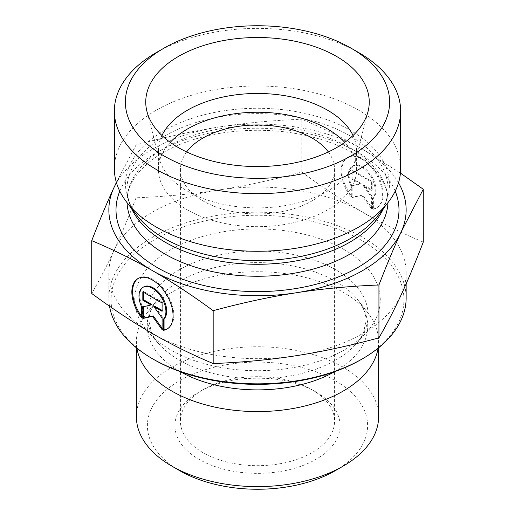 <?xml version="1.0" encoding="UTF-8"?>
<svg xmlns="http://www.w3.org/2000/svg" width="515" height="515" viewBox="0 0 515 515"><rect width="100%" height="100%" fill="white"/><g stroke="black" fill="none" stroke-linecap="round" stroke-linejoin="round"><path stroke-width="0.39" stroke-dasharray="2.58 1.93" d="M373.369 208.897A29.136 16.834 -120 0 0 377.128 207.635A29.136 16.834 -120 0 0 377.122 173.986A29.136 16.834 -120 0 0 347.966 157.178A29.136 16.834 -120 0 0 351.719 196.415L351.719 185.419A19.042 11.002 60 0 1 353.02 165.927A19.042 11.002 60 0 1 371.341 175.705A19.042 11.002 60 0 1 373.369 197.902L373.369 208.897L372.596 209.347L372.596 198.352A19.042 11.002 -120 0 0 370.562 176.156A19.042 11.002 -120 0 0 352.241 166.371A19.042 11.002 -120 0 0 350.94 185.87L350.94 196.865A29.136 16.834 60 0 1 347.187 157.629A29.136 16.834 60 0 1 376.343 174.437A29.136 16.834 60 0 1 376.349 208.086A29.136 16.834 60 0 1 372.596 209.347M351.719 196.415L350.94 196.865M373.369 197.902L372.596 198.352M351.719 185.419L350.94 185.87M371.392 182.001L371.392 190.331L363.146 185.574L371.392 196.994L371.392 208.652L361.768 195.327L352.144 197.554L352.144 185.896L360.391 183.99L352.144 179.233L352.144 170.903L371.392 182.001L372.171 181.557L352.923 170.459L352.923 178.782L361.17 183.54L352.923 185.445L352.923 197.103L362.547 194.882L372.171 208.202L372.171 196.543L363.925 185.13L372.171 189.881L372.171 181.557M372.171 189.881L371.392 190.331M363.925 185.13L363.146 185.574M372.171 196.543L371.392 196.994M372.171 208.202L371.392 208.652M362.547 194.882L361.768 195.327M352.923 197.103L352.144 197.554M352.923 185.445L352.144 185.896M361.17 183.54L360.391 183.99M352.923 178.782L352.144 179.233M352.923 170.459L352.144 170.903M141.631 317.852L142.404 317.401L142.404 306.406A19.042 11.002 60 0 1 143.704 286.913M167.42 328.84A29.136 16.834 -120 0 0 167.813 328.622A29.136 16.834 -120 0 0 167.806 294.973A29.136 16.834 -120 0 0 138.651 278.164A29.136 16.834 -120 0 0 138.265 278.403M141.631 316.371A29.136 16.834 -120 0 0 142.404 317.401M141.631 306.856L142.404 306.406M142.829 291.889L143.608 291.445L143.608 292.34M151.854 304.526L143.608 306.702M142.829 306.882L143.608 306.431M162.077 328.113L162.856 329.188L162.856 317.53L154.609 306.116M162.077 329.639L162.856 329.188M162.077 317.98L162.856 317.53M162.077 310.423L162.856 310.867L162.856 302.543L143.608 291.445M162.077 311.318L162.856 310.867M162.077 302.987L162.856 302.543M136.385 416.693A121.115 69.924 180 0 1 211.15 352.086A121.115 69.924 180 0 1 343.144 367.247A121.115 69.924 180 0 1 378.615 416.693M335.355 470.633A110.107 63.57 0 0 0 335.355 380.733A110.107 63.57 0 0 0 179.645 380.733A110.107 63.57 0 0 0 179.645 470.633M315.895 391.966L315.895 391.966A82.58 47.676 180 0 1 315.895 459.393A82.58 47.676 180 0 1 199.105 459.393A82.58 47.676 180 0 1 199.105 391.966A82.58 47.676 180 0 1 315.895 391.966L312 389.72A77.076 44.496 0 0 0 203 389.72A77.076 44.496 0 0 0 180.424 421.186A77.076 44.496 0 0 0 257.5 465.682A77.076 44.496 0 0 0 334.576 421.186A77.076 44.496 0 0 0 312 389.72L315.895 391.966M136.913 348.198A121.115 69.924 180 0 1 136.385 341.651A121.115 69.924 180 0 1 146.936 313.107A121.115 69.924 180 0 1 343.144 292.211A121.115 69.924 180 0 1 368.064 313.107A121.115 69.924 180 0 1 378.615 341.651A121.115 69.924 180 0 1 378.087 348.198M423.266 242.114C401.842 233.121 381.628 223.143 362.605 212.167A148.642 85.818 180 0 1 406.142 272.847A148.642 85.818 180 0 1 401.101 295.011A148.642 85.818 180 0 1 296.054 355.73A148.642 85.818 180 0 1 152.453 333.565A148.642 85.818 180 0 1 108.858 272.847A148.642 85.818 180 0 1 113.899 250.683A148.642 85.818 180 0 1 218.946 189.964A148.642 85.818 180 0 1 362.547 212.129C343.505 201.165 323.266 187.814 301.829 172.081C272.557 179.986 244.934 185.947 218.946 189.964C192.958 194.007 165.328 196.614 136.063 197.786C128.235 218.057 120.851 235.69 113.899 250.683C106.953 265.701 99.562 279.986 91.734 293.518M116.377 182.465L136.063 144.915C165.714 136.932 193.344 130.971 218.946 127.031A148.642 85.818 0 0 0 116.48 182.793M136.063 197.786L136.063 144.915M361.054 359.599A146.44 84.55 0 0 0 361.047 240.035A146.44 84.55 0 0 0 153.953 240.035A146.44 84.55 0 0 0 153.946 359.599M109.534 306.213A148.642 85.818 180 0 1 108.858 298.018A148.642 85.818 180 0 1 200.618 218.733A148.642 85.818 180 0 1 362.605 237.338A148.642 85.818 180 0 1 406.142 298.018M344.31 249.698A122.77 70.877 0 0 0 184.788 242.707A122.77 70.877 0 0 0 148.738 332.696A122.77 70.877 0 0 0 257.5 370.697A122.77 70.877 0 0 0 366.262 332.696A122.77 70.877 0 0 0 344.31 249.698M301.829 172.081L301.829 119.216C323.549 128.351 343.788 138.348 362.547 149.196L400.432 173.091M328.345 151.938A77.076 44.496 180 0 1 334.576 169.461A77.076 44.496 180 0 1 286.997 210.571A77.076 44.496 180 0 1 203 200.927A77.076 44.496 180 0 1 180.424 169.461A77.076 44.496 180 0 1 186.655 151.938M398.52 182.793A148.642 85.818 0 0 0 362.547 149.196A148.642 85.818 0 0 0 218.946 127.031C244.548 123.027 272.171 120.42 301.829 119.216M161.955 135.503A99.099 57.21 0 0 0 158.401 150.676A99.099 57.21 0 0 0 159.528 159.27A99.099 57.21 0 0 0 187.428 191.129A99.099 57.21 0 0 0 288.413 205.028A99.099 57.21 0 0 0 355.472 159.27A99.099 57.21 0 0 0 356.599 150.676A99.099 57.21 0 0 0 353.045 135.503M170.24 142.346A99.099 57.21 0 0 0 158.401 169.461A99.099 57.21 0 0 0 187.428 209.914A99.099 57.21 0 0 0 295.423 222.319A99.099 57.21 0 0 0 356.599 169.461A99.099 57.21 0 0 0 344.76 142.346M114.362 168.637A143.138 82.638 180 0 1 257.5 85.992A143.138 82.638 180 0 1 400.638 168.637M358.717 52.588A143.138 82.638 0 0 0 156.283 52.588M335.722 269.776A110.622 63.866 0 0 0 191.986 263.48A110.622 63.866 0 0 0 159.502 344.561A110.622 63.866 0 0 0 257.5 378.802A110.622 63.866 0 0 0 355.498 344.561A110.622 63.866 0 0 0 335.722 269.776M334.75 371.643A110.223 63.635 0 0 0 358.125 300.271A110.223 63.635 0 0 0 335.439 281.254A110.223 63.635 0 0 0 156.875 300.271A110.223 63.635 0 0 0 180.25 371.643M395.211 191.174A141.49 81.685 0 0 0 257.5 128.229A141.49 81.685 0 0 0 119.789 191.174M127.057 202.665A130.475 75.332 180 0 1 127.025 200.927L127.025 188.947C126.935 197.747 130.276 206.618 137.048 215.553A131.949 76.181 180 0 1 257.5 108.272A131.949 76.181 180 0 1 377.952 215.553C384.724 206.618 388.065 197.747 387.975 188.947A130.475 75.332 0 0 0 257.5 113.622A130.475 75.332 0 0 0 127.025 188.947A130.475 75.332 0 0 0 131.37 208.227M383.63 208.227A130.475 75.332 0 0 0 387.975 188.947L387.975 200.927A130.475 75.332 180 0 1 387.943 202.665M127.025 200.927A130.475 75.332 180 0 1 257.5 125.596A130.475 75.332 180 0 1 387.975 200.927C388.851 179.606 365.792 154.204 325.577 140.898C293.447 130.379 259.315 127.681 223.188 132.806C195.018 137.286 171.997 145.803 154.12 158.356C135.812 172.042 126.78 186.237 127.025 200.927M347.966 157.178L347.187 157.629M377.128 207.635L376.349 208.086M353.02 165.927L352.241 166.371M167.034 329.072L167.813 328.622M137.872 278.615L138.651 278.164M378.615 347.773L378.615 341.651M136.385 347.773L136.385 341.651M406.142 283.842L406.142 272.847M108.858 298.018L108.858 272.847M368.064 313.107L358.125 300.271C363.481 307.416 366.094 314.292 365.953 320.903L363.745 331.847C362.084 336.038 359.341 340.28 355.498 344.561L366.262 332.696M146.936 313.107L156.875 300.271C151.519 307.416 148.906 314.292 149.047 320.903L151.256 331.847C152.916 336.038 155.659 340.28 159.502 344.561L148.738 332.696M203 389.72L199.105 391.966M180.424 169.461L180.424 421.186M334.576 169.461L334.576 421.186M355.472 159.27L367.987 111.729M159.528 159.27L147.013 111.729M356.599 169.461L356.599 150.676M158.401 169.461L158.401 150.676"/><path stroke-width="0.77" d="M163.281 330.334L163.281 319.339A19.042 11.002 -120 0 0 161.246 297.142A19.042 11.002 -120 0 0 142.925 287.357A19.042 11.002 -120 0 0 141.631 306.856L141.631 317.852A29.136 16.834 60 0 1 137.872 278.615A29.136 16.834 60 0 1 167.027 295.423A29.136 16.834 60 0 1 167.034 329.072A29.136 16.834 60 0 1 163.281 330.334L164.06 329.883A29.136 16.834 -120 0 0 167.42 328.84M138.265 278.403A29.136 16.834 -120 0 0 141.631 316.371M142.925 287.357L143.704 286.913A19.042 11.002 60 0 1 162.025 296.692A19.042 11.002 60 0 1 164.06 318.888L164.06 329.883M163.281 319.339L164.06 318.888M143.608 292.34L143.608 299.769L151.854 304.526L151.075 304.977L142.829 300.219L142.829 291.889L162.077 302.987L162.077 311.318L153.831 306.567L162.077 317.98L162.077 329.639L152.453 316.319L142.829 318.54L142.829 306.882L151.075 304.977M142.829 300.219L143.608 299.769M143.608 306.702L143.608 318.096L153.232 315.869L162.077 328.113M142.829 318.54L143.608 318.096M152.453 316.319L153.232 315.869M153.831 306.567L154.609 306.116L162.077 310.423M378.615 347.773L378.615 416.693A121.115 69.924 180 0 1 343.144 466.133A121.115 69.924 180 0 1 171.856 466.133A121.115 69.924 180 0 1 136.385 416.693L136.385 347.773M171.856 466.133L179.645 470.633A110.107 63.57 0 0 0 335.355 470.633L343.144 466.133M378.087 348.198A121.115 69.924 180 0 1 257.5 411.582A121.115 69.924 180 0 1 136.913 348.198M91.734 240.653L91.734 293.518C113.178 309.251 133.417 322.596 152.453 333.565C171.495 344.554 191.734 354.552 213.171 363.551C242.443 362.38 270.066 359.773 296.054 355.73C322.042 351.713 349.672 345.752 378.937 337.846C386.765 324.308 394.149 310.03 401.101 295.011C408.047 280.012 415.438 262.38 423.266 242.114L423.266 189.243L401.101 232.078C394.258 246.827 386.868 264.459 378.937 284.975C349.286 286.186 321.656 288.793 296.054 292.797C270.452 296.73 242.829 302.691 213.171 310.68C191.451 294.76 171.212 281.415 152.453 270.632L152.395 270.6C133.655 259.76 113.435 249.781 91.734 240.653C99.665 220.137 107.056 202.504 113.899 187.75L116.377 182.465M213.171 363.551L213.171 310.68M378.937 337.846L378.937 284.975M152.389 358.704L153.946 359.599A146.44 84.55 0 0 0 361.054 359.599L362.612 358.704A148.642 85.818 180 0 1 152.389 358.704A148.642 85.818 180 0 1 109.534 306.213M406.142 283.842L406.142 298.018A148.642 85.818 180 0 1 362.612 358.704M400.432 173.091L423.266 189.243M186.655 151.938A77.076 44.496 180 0 1 312 137.994A77.076 44.496 180 0 1 328.345 151.938M152.453 270.632A148.642 85.818 0 0 0 296.054 292.797A148.642 85.818 0 0 0 401.101 232.078A148.642 85.818 0 0 0 398.52 182.793M116.48 182.793A148.642 85.818 0 0 0 113.899 187.75A148.642 85.818 0 0 0 152.395 270.6M353.045 135.503A99.099 57.21 0 0 0 327.572 110.216A99.099 57.21 0 0 0 161.955 135.503M336.527 56.412A111.755 64.523 180 0 1 367.987 111.729A111.755 64.523 180 0 1 292.366 163.339A111.755 64.523 180 0 1 178.473 147.657A111.755 64.523 180 0 1 147.013 111.729A111.755 64.523 180 0 1 207.075 44.451A111.755 64.523 180 0 1 336.527 56.412M344.76 142.346A99.099 57.21 0 0 0 257.5 112.244A99.099 57.21 0 0 0 170.24 142.346M400.638 111.021L400.638 168.637A143.138 82.638 180 0 1 388.168 202.369A143.138 82.638 180 0 1 156.283 227.07A143.138 82.638 180 0 1 126.832 202.369A143.138 82.638 180 0 1 114.362 168.637L114.362 111.021A143.138 82.638 0 0 0 156.283 169.461A143.138 82.638 0 0 0 312.277 187.376A143.138 82.638 0 0 0 400.638 111.021A143.138 82.638 0 0 0 358.717 52.588L350.927 48.095A132.13 76.284 180 0 1 350.927 155.974A132.13 76.284 180 0 1 164.073 155.974A132.13 76.284 180 0 1 164.073 48.095A132.13 76.284 180 0 1 350.927 48.095M164.073 48.095L156.283 52.588A143.138 82.638 0 0 0 114.362 111.021M180.25 371.643A110.223 63.635 0 0 0 334.75 371.643M119.789 191.174A141.49 81.685 0 0 0 157.455 267.678A141.49 81.685 0 0 0 326.381 281.267A141.49 81.685 0 0 0 395.211 191.174M388.168 202.369L377.952 215.553A131.949 76.181 180 0 1 164.195 238.323A131.949 76.181 180 0 1 137.048 215.553L126.832 202.369M131.37 208.227A130.475 75.332 0 0 0 165.238 242.217A130.475 75.332 0 0 0 291.458 261.684A130.475 75.332 0 0 0 383.63 208.227M387.943 202.665A130.475 75.332 180 0 1 306.039 270.851A130.475 75.332 180 0 1 165.238 254.191A130.475 75.332 180 0 1 127.057 202.665"/></g></svg>
